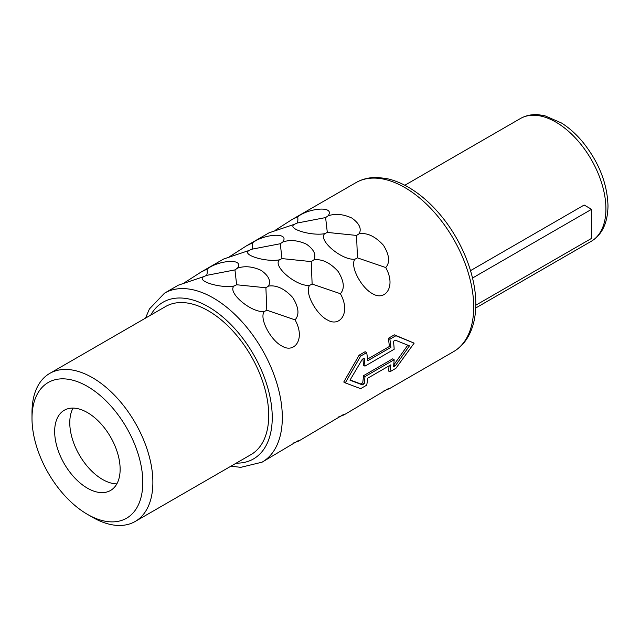 <?xml version="1.0" encoding="UTF-8"?>
<svg xmlns="http://www.w3.org/2000/svg" width="640" height="640" viewBox="0 0 640 640"><rect width="100%" height="100%" fill="white"/><g stroke="black" fill="none" stroke-linecap="round" stroke-linejoin="round"><path stroke-width="0.96" d="M73.072 408.096A46.296 26.728 -120 0 0 69.776 422.736A46.296 26.728 60 0 0 116.84 483.896M120.136 469.256A46.296 26.728 -120 0 0 99.928 422.664A46.296 26.728 -120 0 0 64.256 410.264A46.296 26.728 -120 0 0 54.664 431.456A46.296 26.728 60 0 0 74.872 478.048A46.296 26.728 60 0 0 110.552 490.456A46.296 26.728 60 0 0 120.136 469.256M142.8 482.344A78.352 45.232 60 0 1 87.4 514.328A78.352 45.232 60 0 1 32 418.376A78.352 45.232 60 0 1 87.4 386.384A78.352 45.232 60 0 1 142.8 482.344M49.704 373.432A85.472 49.352 60 0 1 115.568 396.328A85.472 49.352 60 0 1 152.88 482.344A85.472 49.352 60 0 1 135.176 521.472L251.016 454.592A85.472 49.352 60 0 0 268.72 415.464A85.472 49.352 -120 0 0 231.408 329.448A85.472 49.352 -120 0 0 165.544 306.552L49.704 373.432A85.472 49.352 60 0 0 32 412.56L32 418.376M135.176 521.472A85.472 49.352 60 0 1 92.44 517.24L87.4 514.328M343.76 382.024L359.112 355.2L360.656 356.088L345.272 382.896L343.76 382.024M367.56 359.088L389.368 346.496L390.888 347.368L367.72 360.744A99.72 57.576 -120 0 0 366.696 352.6L365.152 351.704L359.112 355.2M389.368 346.496A97.584 56.336 -120 0 0 388.32 338.328L389.864 339.224A99.72 57.576 -120 0 1 390.888 347.368M389.152 365.816A97.584 56.336 -120 0 1 388.32 370.896L389.864 371.792L395.912 368.304L414.144 343.136L394.368 334.84L388.32 338.328M145.512 318.112L149.416 308.96L164.528 293.152L178.344 285.176L203.8 276.616C195.656 280.912 220.456 288.576 234.048 286.016C226.976 292.456 251.392 313.04 264.296 311.544C258.848 318.264 270.864 340.744 282.304 346.248C294.44 353.536 305.8 339.064 295.056 319.88C299.568 314.824 298.8 307.392 292.768 297.576C284.664 288.752 276.584 284.912 268.536 286.072C271.12 280.976 268.664 275.744 261.16 270.376C252.608 266.464 244.72 265.72 237.496 268.144L234.952 269.904L206.488 275.392C207.184 274.424 207.384 272.32 207.08 269.088L201.072 272.056L184.352 282.768M207.08 269.088C218.408 260.248 244.632 257.96 237.496 268.144M201.072 272.056L223.672 259.008L249.136 250.448C240.984 254.744 265.784 262.4 279.384 259.848C272.304 266.288 296.72 286.872 309.632 285.376C304.176 292.096 316.192 314.576 327.632 320.08C339.768 327.368 351.128 312.896 340.384 293.712C344.896 288.656 344.136 281.216 338.096 271.408C329.992 262.576 321.912 258.744 313.872 259.896C316.448 254.808 313.992 249.576 306.488 244.2C297.936 240.296 290.048 239.552 282.824 241.976L280.28 243.736L251.816 249.216C252.512 248.256 252.712 246.152 252.408 242.912L246.4 245.88L229.68 256.592M252.408 242.912C263.736 234.072 289.96 231.792 282.824 241.976M246.4 245.88L269 232.84L294.464 224.272C286.312 228.576 311.112 236.232 324.712 233.672C317.632 240.12 342.048 260.704 354.96 259.2C349.512 265.92 361.52 288.408 372.96 293.912C385.096 301.192 396.456 286.72 385.72 267.544C390.224 262.48 389.464 255.048 383.424 245.24C375.32 236.408 367.24 232.568 359.2 233.728C361.776 228.64 359.32 223.408 351.816 218.032C343.264 214.12 335.376 213.384 328.152 215.808L325.608 217.568L297.144 223.048C297.84 222.08 298.04 219.984 297.736 216.744L291.728 219.712L275.008 230.424M297.736 216.744C309.064 207.904 335.296 205.624 328.152 215.808M393.696 364.952L395.36 365.76L409.44 345.848L395.36 340.176L393.44 341.28A99.72 57.576 -120 0 1 394.168 349.264L364.952 366.128L363.44 365.256A97.584 56.336 -120 0 0 362.896 358.912M268.536 286.072L265.904 287.776L236.64 284.76L234.952 269.904M295.056 319.88L266.8 310.208L265.904 287.776M266.8 310.208L264.296 311.544M236.64 284.76L234.048 286.016M206.488 275.392L203.8 276.616M313.872 259.896L311.232 261.6L281.976 258.592L280.28 243.736M340.384 293.712L312.128 284.04L311.232 261.6M312.128 284.04L309.632 285.376M281.976 258.592L279.384 259.848M251.816 249.216L249.136 250.448M359.2 233.728L356.56 235.432L327.304 232.416L325.608 217.568M385.72 267.544L357.456 257.872L356.56 235.432M357.456 257.872L354.96 259.2M327.304 232.416L324.712 233.672M297.144 223.048L294.464 224.272M414.144 343.136L395.912 335.736L389.864 339.224M394.368 334.84L395.912 335.736M293.392 443.04L298.656 441.072L298.232 440.632L262.104 462.168A97.584 56.336 60 0 0 282.32 417.504A97.584 56.336 60 0 0 239.72 319.296A97.584 56.336 60 0 0 164.528 293.152M338.728 416.872L343.984 414.904L343.56 414.464L298.656 441.072M384.056 390.704L389.312 388.728L388.888 388.296L343.984 414.904M395.36 365.76L393.44 366.872A99.72 57.576 -120 0 0 394.168 359.736L392.656 358.856L363.44 375.728A97.584 56.336 -120 0 1 362.696 382.856L360.776 383.968L350.12 379.96M393.832 364.88L407.928 344.976M389.864 371.792A99.72 57.576 -120 0 0 390.888 364.816L367.72 378.192A99.72 57.576 -120 0 1 366.696 385.168L360.656 388.656L345.272 382.896M366.696 352.6L360.656 356.088M362.696 382.856L364.224 383.736L362.304 384.848L349.976 380.184L362.304 359.256L364.224 358.152A99.72 57.576 -120 0 1 364.952 366.128M394.168 359.736L364.952 376.6A99.72 57.576 -120 0 1 364.224 383.736M360.776 383.968L362.304 384.848M363.44 375.728L364.952 376.6M475.784 305.224L591.56 238.376L591.56 209.304L584.16 205.032L470.52 270.64M472.52 278.032L591.56 209.304M150.736 315.096A90.456 52.224 60 0 1 222.608 316.864A90.456 52.224 60 0 1 272.24 417.504A90.456 52.224 60 0 1 236.208 463.144M291.728 219.712L355.912 182.656A97.584 56.336 60 0 1 431.112 208.8A97.584 56.336 60 0 1 473.704 307A97.584 56.336 60 0 1 453.496 351.672L389.312 388.728M404.832 185.256L520.368 118.552A70.872 40.92 60 0 1 574.976 137.544A70.872 40.92 60 0 1 605.912 208.864A70.872 40.92 60 0 1 591.232 241.312L475.704 308.008M355.912 182.656C362.296 179.016 369.416 177.288 377.256 177.48L385.88 178.432C393.536 179.944 401.248 182.992 409.024 187.584C419.64 193.888 429.6 202.432 438.912 213.208C461.208 238.792 476.008 274.984 475.792 304.096C475.8 316.36 473.4 326.952 468.6 335.864C464.848 342.712 459.816 347.984 453.496 351.672M520.368 118.552C525.752 115.496 531.752 114.216 538.384 114.72L544.776 115.736L561.496 123C568.872 127.648 575.768 133.76 582.176 141.32C598.688 161.664 607.296 183.208 608 205.96C607.688 223 602.096 234.784 591.232 241.312M230.984 466.16L240.72 467.352L262.104 462.168"/></g></svg>
